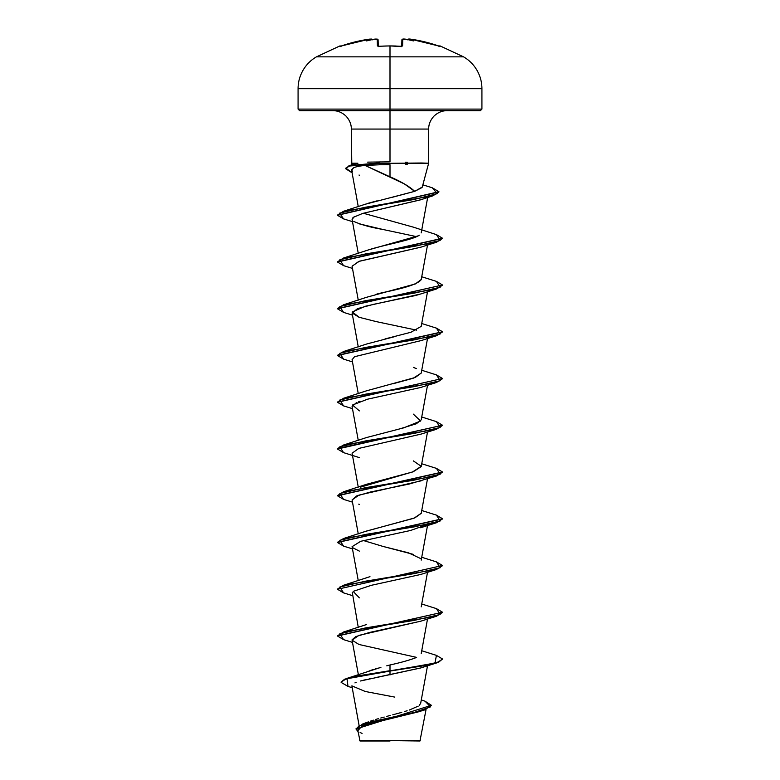 <?xml version="1.0" encoding="UTF-8"?>
<svg xmlns="http://www.w3.org/2000/svg" width="780" height="780" viewBox="0 0 780 780"><rect width="100%" height="100%" fill="white"/><g stroke="black" fill="none" stroke-linecap="round" stroke-linejoin="round"><path stroke-width="1.17" d="M339.836 45.962A0.79 0.79 0 0 1 340.714 46.186A0.79 0.79 0 0 0 339.836 45.962L316.465 56.842L390 56.842L390 88.686L481.923 88.686L390 88.686L390 109.103L481.923 109.103L390 109.103L390 110.682L480.344 110.682L390 110.682L390 129.061L351.341 129.061C351.361 124.273 349.567 119.935 345.959 116.064C342.079 112.447 337.75 110.653 332.953 110.682M379.012 46.332L378.992 46.332A146.25 131.45 -0 0 1 390 45.962L390 45.962A146.25 131.45 180 0 0 378.992 46.332L377.413 45.913L377.237 39.146L375.394 39.068A146.952 146.396 180 0 0 374.429 39.166A107.816 56.696 146.2 0 0 366.6 40.911A107.816 51.051 -143.3 0 1 371.309 39.166L355.339 41.847L340.499 46.254M407.823 39.78L410.543 39.136L438.438 45.913L424.661 41.847L410.543 39.146A146.806 146.747 0 0 1 438.438 45.913L440.164 45.962L463.534 56.842L390 56.842L390 45.962L390 56.842L463.534 56.842C469.111 60.06 473.596 64.545 476.999 70.307C480.285 76.118 481.923 82.251 481.923 88.686L481.923 109.103L480.344 110.682M426.046 709.576L419.962 741L390 740.6L419.962 741M393.812 740.542L420.254 740.571L393.812 740.542M391.843 197.408L414.697 191.344C409.5 186.498 401.271 181.643 390 176.797L365.079 165.457L380.152 164.746L378.856 163.4L350.161 165.75L345.862 168.1L352.092 172.79L345.677 168.763L349.06 166.082L378.856 163.4L388.313 163.4L388.313 164.697L390 164.678L390 176.797L390 164.678L380.152 164.746L388.313 164.697L388.313 163.4L378.856 163.4L380.152 164.746L365.079 165.457L404.332 183.895L414.697 191.344L422.058 187.522M420.615 162.981L428.503 163.205L421.063 163.41M407.404 164.19L405.561 164.258M365.596 204.155L414.697 191.344L422.273 187.034L428.659 163.205L428.659 129.061L390 129.061L390 161.84L390 129.061L351.341 129.061L351.79 164.882M405.454 162.22L407.345 162.289M370.198 721.217L373.415 720.154M375.375 719.55L378.612 718.604M380.757 718.009L384.209 717.064M386.744 716.391L390.302 715.445M392.769 714.802L401.807 712.345M404.342 711.604L407.131 710.755M409.295 710.044L418.207 706.144M419.357 705.276L420.693 703.248L427.518 665.759M367.409 671.502L368.219 671.209M369.915 670.615L372.723 669.708M375.122 668.977L378.3 668.07M380.923 667.358L347.081 678.337L341.133 682.012L344.692 679.175L355.017 676.348L390 670.683L347.081 678.337M390 664.979L390 670.683L390 664.979L386.763 665.818L390 664.979C401.144 662.503 409.88 660.036 416.208 657.579M366.317 577.883L368.716 577.063M369.964 576.664L343.561 585.254L414.55 573.563L440.193 567.723L436.439 561.883L421.736 557.261M420.898 558.685L408.31 552.767L382.98 546.419L363.382 540.52M365.918 531.277L414.863 517.871L421.219 513.357L427.518 478.764M360.545 487.139L413.215 471.754L421.21 466.625L427.518 432.013M399.691 428.893L416.383 423.745L421.21 419.864L427.518 385.261M392.847 383.809L413.205 378.251L421.21 373.123L427.518 338.52M385.018 338.93L410.982 332.251L421.21 326.372L427.518 291.769M375.316 294.625L375.901 294.469C379.421 292.49 415.321 287.547 421.21 279.649L427.518 245.018M367.214 250.322L368.121 250.01C383.019 245.056 412.62 240.113 419.299 235.189M436.41 234.624L442.523 238.251L337.496 261.827L343.561 258.014L414.55 246.324L440.193 240.484L436.439 234.634L413.351 227.146L363.324 213.242M368.531 203.171L377.149 200.821M351.634 170.099L353.584 167.827C355.885 166.715 359.716 165.935 365.079 165.457C359.736 165.925 355.904 166.715 353.584 167.827L351.683 169.679L352.482 171.756M420.8 199.729L362.632 213.447L420.206 199.934L432.841 195.848L364.669 207.373L339.631 213.125L343.561 218.887L352.482 221.647M354.334 216.586L352.082 219.443L358.264 253.393M353.788 221.432C361.081 224.718 370.666 227.37 382.541 229.388L359.375 223.88M421.024 247.124L359.404 261.212L352.072 266.185L358.264 300.134M419.543 294.352L416.179 295.327M415.038 295.63L373.737 304.288L357.572 308.617L352.082 312.946L358.985 317.245L375.96 321.545L416.618 330.145M421.102 340.587L354.549 356.704L352.082 359.736M359.95 401.281L358.712 401.7M356.704 402.441L352.072 406.438L358.264 440.388M420.995 434.119L358.79 448.422L352.082 453.19L358.264 487.13M421.307 480.773L358.858 495.154L352.082 499.941L358.264 533.881M427.118 524.599L410.436 530.507L360.721 541.291L352.072 546.683L358.264 580.632M352.277 592.351L358.264 627.383M420.995 621.124L358.781 635.417L352.082 640.185L358.985 644.485L416.618 657.394M420.927 667.894L375.619 677.606M371.846 678.346L369.067 678.932M365.527 679.712L363.412 680.218M360.457 680.999L420.625 667.992L436.439 663L355.017 676.738L344.692 679.565L341.133 682.393L347.987 686.41L347.051 678.736L390 671.073L390 674.983L390 671.073L427.148 665.223L438.526 662.308L442.523 658.993L438.526 661.918L427.148 664.843L390 671.073L434.996 663.029L436.43 655.375L421.736 650.754M356.128 682.402L354.949 682.9M359.093 725.449L351.877 685.854L365.225 691.48L394.807 697.106M420.8 711.262L363.665 725.273L357.718 729.943L360.038 741L390 741L360.038 741M387.728 740.659L359.687 740.63L390 740.6M431.428 705.325L355.992 728.988L431.428 705.325L424.993 701.171L430.55 706.856L413.975 712.54L362.846 723.889L356.002 728.793M355.992 728.988L358.02 731.582L358.303 726.268L374.995 720.964L423.793 710.336L431.418 705.52M423.793 710.336L378.241 721.237L362.086 725.907L357.962 730.587M360.106 732.449L362.066 733.444M367.682 162.133L390 161.84L367.653 162.143M357.923 163.244L351.37 163.205M447.047 110.682C442.25 110.653 437.921 112.447 434.041 116.064C430.433 119.935 428.639 124.273 428.659 129.061L390 129.061L390 109.103L298.077 109.103L390 109.103L390 88.686L298.077 88.686L390 88.686L390 56.842L316.465 56.842C310.889 60.06 306.404 64.545 303.001 70.307C299.715 76.118 298.077 82.251 298.077 88.686L298.077 109.103L299.656 110.682L390 110.682L299.656 110.682M345.696 168.568L349.84 165.448L378.856 163.01L380.045 161.772L378.856 163.01L349.06 165.691L345.677 168.763M418.275 235.823L368.121 250.01L343.561 258.014M421.239 279.494L415.379 283.94L366.639 297.268L343.561 304.765L414.541 293.075L440.193 287.225L436.439 281.385L421.736 276.764M395.811 336.346L366.649 344.019L343.561 351.507L414.541 339.827L440.193 333.976L436.439 328.136L421.736 323.515M413.351 367.39L416.344 368.579M421.229 373.055L415.252 377.481L366.639 390.77L343.561 398.258L414.55 386.568L440.193 380.728L436.439 374.887L421.736 370.266M413.351 414.141L420.654 420.995L403.699 427.859L366.649 437.512L343.561 445.01L414.55 433.319L440.193 427.479L436.43 421.629L442.523 425.246L337.477 448.627L343.561 445.01M413.351 460.892L421.239 466.313L412.464 472.007L366.649 484.263L343.561 491.761L414.55 480.07L440.193 474.22L436.439 468.38L421.736 463.759M421.229 513.269L413.917 518.251L366.639 531.014L343.561 538.502L414.541 526.822L440.193 520.972L436.439 515.132L421.736 510.51M382.98 546.419L413.351 554.385M436.41 608.615L442.523 612.242L337.496 635.817L343.561 632.005L414.55 620.315L440.193 614.474L436.439 608.624L421.736 604.003M337.496 589.066L343.561 585.254M436.41 515.122L442.523 518.749L337.496 542.315L343.561 538.502M436.41 468.37L442.523 471.998L337.496 495.573L343.561 491.761M436.41 374.878L442.523 378.505L337.496 402.07L343.561 398.258M436.41 328.127L442.523 331.753L337.496 355.319L343.561 351.507M436.41 281.375L442.523 285.002L337.496 308.578L343.561 304.765M337.486 215.075L343.561 211.263L413.907 199.524L437.297 193.655L432.286 187.785L438.935 191.724L337.486 215.075M343.59 639.639L337.477 636.012L442.523 612.242M343.59 592.888L337.477 589.261L442.523 565.5L337.477 589.261M343.59 546.136L337.477 542.51L442.504 518.944L436.439 522.756L365.45 534.446L339.807 540.286L343.561 546.127L352.482 548.886M343.59 499.395L337.477 495.768L442.514 472.192L436.439 476.005L365.45 487.695L339.807 493.535L343.561 499.385L352.482 502.135M343.59 452.644L337.477 449.017L442.523 425.246M343.59 405.892L337.477 402.265L442.523 378.505M343.59 359.141L337.477 355.514L442.504 331.948L436.439 335.761L365.459 347.451L339.807 353.291L343.561 359.131L352.482 361.891M343.59 312.39L337.477 308.773L442.523 285.002M343.59 265.648L337.477 262.022L442.514 238.446L436.43 242.268L365.45 253.948L339.807 259.798L343.561 265.639L352.482 268.398M343.59 218.897L337.477 215.27L438.925 191.919L432.841 195.848M378.856 163.4L421.015 163.01L378.856 163.4M436.41 561.873L442.523 565.5M436.41 655.366L442.523 658.993M352.053 639.824L355.758 636.607L369.671 632.434L420.625 621.241L436.439 616.249L365.45 627.939L339.807 633.789L343.561 639.629L352.482 642.389M359.375 597.87L353.155 591.367L371.329 585.312L420.625 574.49L436.439 569.507L365.459 581.188L339.807 587.038L343.561 592.878L352.482 595.637M359.375 551.119L352.57 547.648M352.092 500.029L356.519 496.022L370.422 492.014L409.354 484L436.439 476.005M359.375 410.875L352.492 405.025L367.585 399.185L420.625 387.494L436.439 382.512L365.459 394.192L339.807 400.043L343.561 405.883L352.482 408.642M426.494 338.11L427.118 337.603M359.375 317.372L352.228 311.961L365.323 306.257L420.625 294.002L436.439 289.01L365.45 300.7L339.807 306.54L343.561 312.39L352.482 315.139M352.092 266.282L358.751 261.436L420.625 247.25L436.43 242.268M426.494 244.618L427.128 244.101M416.618 236.652L382.541 229.388M352.082 219.472L353.067 217.454L362.632 213.447M425.461 197.73L426.436 197.125M442.504 285.197L436.439 289.01M442.504 378.7L436.439 382.512M442.514 425.441L436.439 429.263L365.45 440.944L339.807 446.794L343.561 452.634L359.385 457.626M442.504 565.695L436.439 569.507M442.504 612.437L436.439 616.249M442.514 659.188L436.439 663M421.151 163.4L388.313 163.4L421.015 163.01M439.179 46.352L439.978 46.332A0.79 0.79 -154 0 0 439.657 46.283A0.79 0.79 26 0 1 439.978 46.332L438.575 45.962M405.571 39.166A107.816 56.696 -146.2 0 1 413.4 40.911A107.816 51.051 143.3 0 0 408.691 39.166L407.803 39.897L408.7 39.068A0.79 0.78 -175 0 0 407.852 39.624A0.79 0.78 5 0 1 408.7 39.068L408.691 39.166A107.816 51.051 143.3 0 1 413.4 40.911A107.816 56.696 -146.2 0 0 405.571 39.166A146.952 146.396 180 0 0 404.606 39.068L402.763 39.146L402.587 45.913L401.008 46.332A146.25 131.45 180 0 0 390 45.962A146.25 131.45 -0 0 1 401.008 46.332L402.587 45.913L402.763 39.146L404.606 39.068A146.952 146.396 0 0 1 405.571 39.166L405.103 39.322M374.897 39.322L374.429 39.166A146.952 146.396 -0 0 1 375.394 39.068L377.237 39.146A0.79 0.78 -1.5 0 1 378.095 39.897L378.261 46.254L378.095 39.897A0.79 0.78 178.5 0 0 377.237 39.146L377.413 45.913L379.002 46.283L378.056 46.196L378.271 46.634M401.739 46.254L401.905 39.897A0.79 0.78 1.5 0 1 402.763 39.146A0.79 0.78 -178.5 0 0 401.905 39.897L405.434 39.146M401.875 46.225A0.79 0.741 1.5 0 1 402.587 45.913A0.79 0.741 -178.5 0 0 401.817 46.312M396.074 46.02L390 45.913L401.729 46.634M378.183 46.312A0.79 0.741 178.5 0 0 377.413 45.913A0.79 0.741 -1.5 0 1 378.125 46.225M374.429 39.166A107.816 56.696 146.2 0 0 366.6 40.911A107.816 51.051 -143.3 0 1 371.309 39.166L372.197 39.897L371.299 39.068A0.79 0.78 -5 0 1 372.148 39.624A0.79 0.78 175 0 0 371.299 39.068L369.457 39.146L372.177 39.78M341.562 45.913L341.562 45.913A146.806 146.747 -0 0 1 369.457 39.146L341.562 45.913L340.285 46.293L340.997 46.722L340.285 46.293L341.562 45.913L340.022 46.332A0.79 0.79 -26 0 1 340.334 46.283A0.79 0.79 154 0 0 340.022 46.332M374.566 39.146L378.095 39.897L378.261 46.254M390 45.913L379.275 46.264M358.371 674.69L352.082 640.185M421.21 653.62L427.518 619.008M421.21 606.869L427.518 572.257M421.21 560.118L427.518 525.515M358.264 393.637L352.072 359.687M358.264 346.885L352.082 312.946M421.21 232.879L427.791 196.814M358.264 206.641L351.653 170.381M368.345 721.89L362.846 723.889M421.288 699.943L425.012 701.181M347.958 686.4L352.219 687.707M355.241 163.858L349.84 165.448M422.867 184.841L432.286 187.785M421.736 417.007L436.43 421.629M366.649 624.507L343.561 632.005M343.561 211.263L366.122 203.97M420.625 527.748L436.439 522.756M359.375 504.367L358.732 504.153M420.615 434.245L436.439 429.263M420.615 340.753L436.439 335.761M359.531 175.227L359.005 175.051M439.003 46.722L439.715 46.293L438.438 45.913M410.543 39.136L409.188 39.01M403.202 39.01L404.606 39.059M400.998 46.283L400.433 46.244M378.056 46.196L379.002 46.283M378.085 39.78L376.828 39.01M372.157 39.624L370.9 39"/></g></svg>
